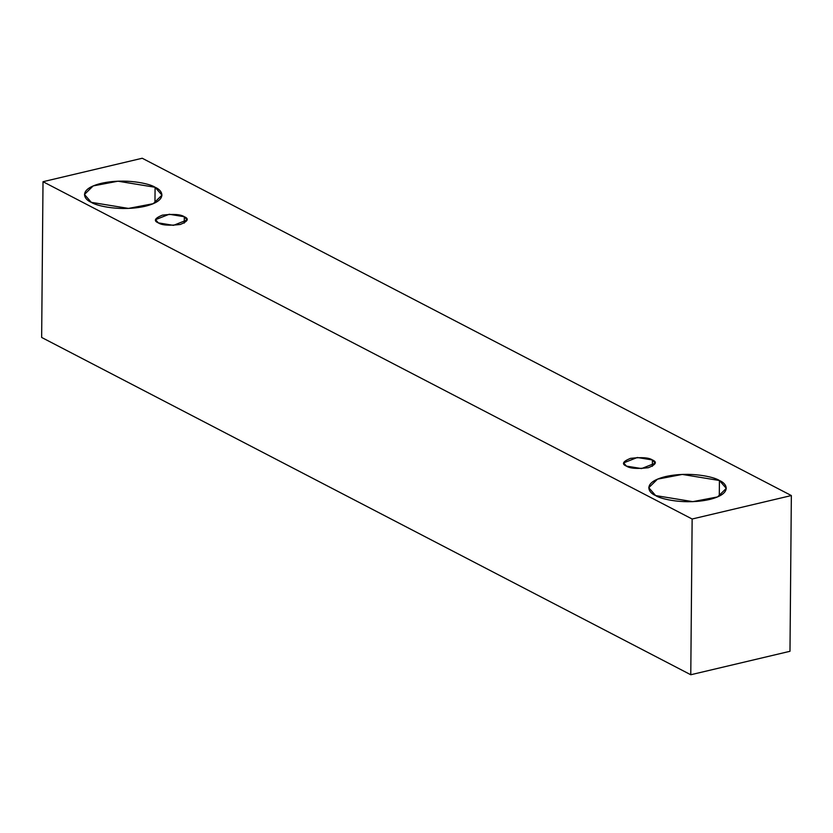 <?xml version="1.0" encoding="UTF-8"?>
<svg xmlns="http://www.w3.org/2000/svg" width="833" height="833" viewBox="0 0 833 833"><rect width="100%" height="100%" fill="white"/><g stroke="black" fill="none" stroke-linecap="round" stroke-linejoin="round"><path stroke-width="1.25" d="M41.65 337.448L690.776 674.751L692.14 519.011L43.014 181.709L41.65 337.448L43.014 181.709L142.224 158.249L791.35 495.552L692.14 519.011L690.776 674.751L789.986 651.291L791.35 495.552L789.986 651.291L690.776 674.751L41.65 337.448M43.014 181.709L692.14 519.011L791.35 495.552L142.224 158.249L43.014 181.709M719.42 480.495C727.136 483.536 732.853 493.74 709.549 499.477C685.642 504.902 660.798 499.227 655.633 495.573C647.918 492.532 642.212 482.328 665.505 476.591C689.412 471.166 714.256 476.851 719.42 480.495L682.279 474.425L657.497 479.152L648.772 487.701L655.633 495.573L692.775 501.653L717.557 496.926L726.282 488.377L719.42 480.495L719.285 496.135L719.42 480.495M155.094 187.269C162.82 190.309 168.526 200.514 145.223 206.251C121.326 211.676 96.482 206.001 91.318 202.346C83.602 199.306 77.885 189.101 101.189 183.364C125.096 177.939 149.94 183.614 155.094 187.269L117.963 181.198L93.181 185.915L84.456 194.464L91.318 202.346L128.459 208.417L153.241 203.689L161.966 195.141L155.094 187.269L154.959 202.898L155.094 187.269M184.312 216.736C189.299 218.767 187.956 221.339 180.292 224.473C169.151 225.785 161.831 225.254 158.332 222.88C153.355 220.849 154.688 218.277 162.352 215.143C173.493 213.831 180.813 214.362 184.312 216.736L169.182 214.258L155.532 219.673L158.332 222.88L173.462 225.358L187.113 219.943L184.312 216.736L184.26 223.109L184.312 216.736M652.406 459.962C657.383 461.992 656.05 464.575 648.386 467.698C637.245 469.01 629.925 468.49 626.426 466.105C621.439 464.075 622.782 461.503 630.446 458.379C641.587 457.057 648.907 457.588 652.406 459.962L637.276 457.494L623.625 462.898L626.426 466.105L641.556 468.583L655.207 463.169L652.406 459.962L652.354 466.334L652.406 459.962"/></g></svg>
